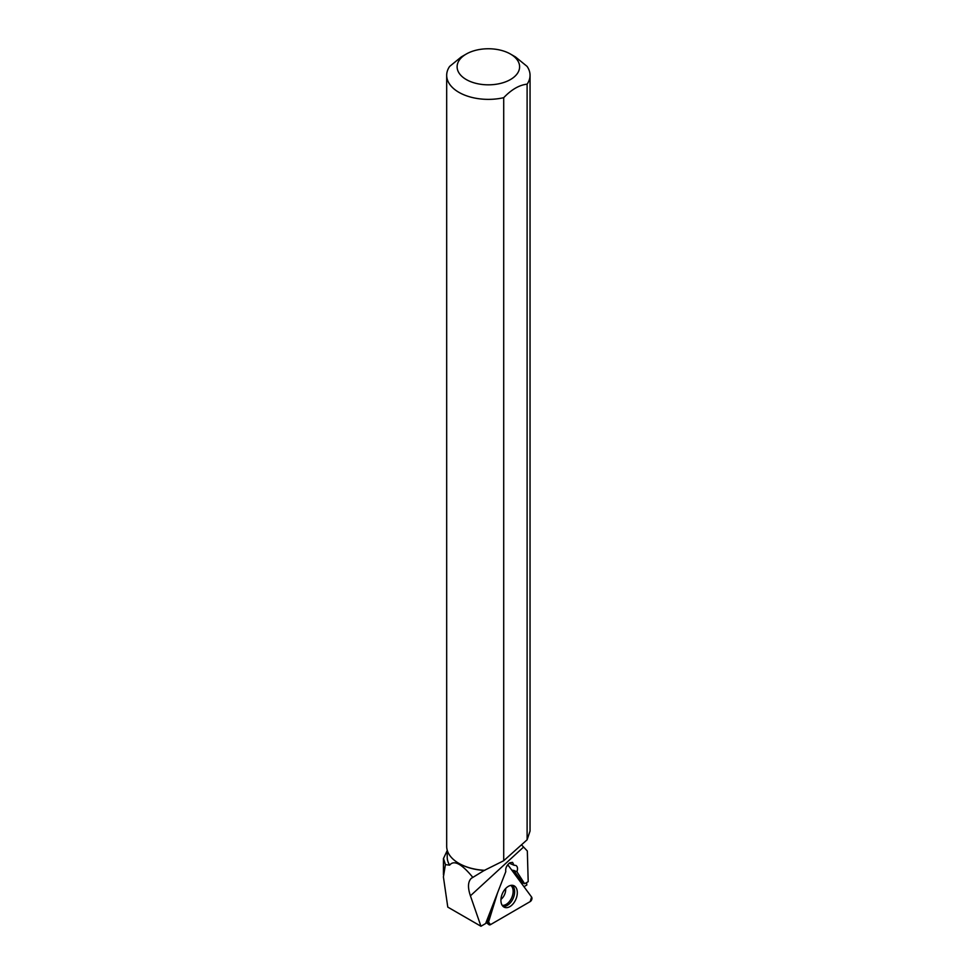 <?xml version="1.0" encoding="UTF-8"?>
<svg xmlns="http://www.w3.org/2000/svg" width="975" height="975" viewBox="0 0 975 975"><rect width="100%" height="100%" fill="white"/><g stroke="black" fill="none" stroke-linecap="round" stroke-linejoin="round"><path stroke-width="1.46" d="M490.474 924.653L530.193 901.582A2.754 1.718 113.5 0 0 531.594 897.049L508.597 865.824A2.754 1.718 113.5 0 0 507.865 865.361A2.754 1.718 113.5 0 0 507.207 865.434L508.597 865.824L531.594 897.049L530.193 901.582L490.474 924.653L488.548 922.045L497.53 892.905L488.548 922.045A2.754 1.718 113.5 0 0 488.962 924.666A2.754 1.718 113.5 0 0 490.474 924.653M516.555 897.451A11.785 7.325 113.5 0 0 513.423 885.532A11.785 7.325 113.5 0 0 501.674 895.513A11.785 7.325 113.5 0 0 504.063 907.116A11.785 7.325 113.5 0 0 516.555 897.451M521.491 844.825L527.329 851.004L528.194 881.68L524.623 883.752L516.945 871.784C517.944 868.554 517.579 866.446 515.86 865.447L514.02 865.239L512.57 862.375L509.876 862.765C506.683 865.215 505.318 868.189 505.769 871.687L485.635 923.532L480.955 926.25L447.781 907.103L443.406 876.891L445.417 864.618L449.633 865.142A41.157 23.766 180 0 1 447.208 857.11L447.208 850.139M466.269 54.039A31.249 18.038 0 0 0 466.269 79.548A31.249 18.038 0 0 0 505.562 81.851A31.249 18.038 0 0 0 517.372 60.097A31.249 18.038 0 0 0 510.461 54.039A31.249 18.038 0 0 0 466.269 54.039L461.321 56.891L449.621 66.446A41.681 24.058 0 0 0 446.684 75.307A41.681 24.058 0 0 0 503.709 97.683L503.709 860.73L484.27 870.419L471.303 878.329C467.903 881.644 467.598 887.469 470.413 895.806L480.955 926.25M472.741 877.293C461.638 863.753 453.936 859.706 449.633 865.142M484.27 870.419A41.157 23.766 180 0 1 459.262 863.57A41.157 23.766 180 0 1 459.079 863.46M447.086 850.822L443.503 858.451L445.417 864.618M503.709 860.73L527.109 839.792L530.034 831.09L530.047 75.307A41.681 24.058 0 0 0 527.061 66.373L515.446 56.916L510.461 54.039M523.953 886.689L526.841 885.007L526.561 882.631M527.109 839.792L527.109 84.167A41.681 24.058 0 0 0 530.047 75.307M484.831 870.322A41.681 24.058 180 0 1 458.896 863.362L458.896 863.362A41.681 24.058 180 0 1 446.684 846.349L446.684 75.307M527.109 84.167C519.297 85.008 511.497 89.517 503.709 97.683M492.095 906.884L487.366 922.265L485.757 923.191M513.143 872.003L513.545 870.687A6.959 4.327 113.5 0 0 513.642 870.346L522.832 882.972L524.623 883.752M516.945 871.784L513.642 870.346M509.255 863.18L514.02 865.239M487.573 921.558L488.548 922.045M512.046 885.288A11.542 7.166 -66.5 0 1 513.203 898.255A11.542 7.166 -66.5 0 1 502.942 906.275M502.186 905.324A11.017 6.849 113.5 0 0 511.753 897.634A11.017 6.849 113.5 0 0 510.839 885.385M505.635 888.566A8.69 5.399 -66.5 0 1 505.123 893.088A8.69 5.399 -66.5 0 1 500.955 899.352M523.551 847.068L470.413 895.806M511.534 869.822L513.545 870.687M486.501 922.777L488.962 924.666M443.442 874.697L443.442 858.451"/></g></svg>
